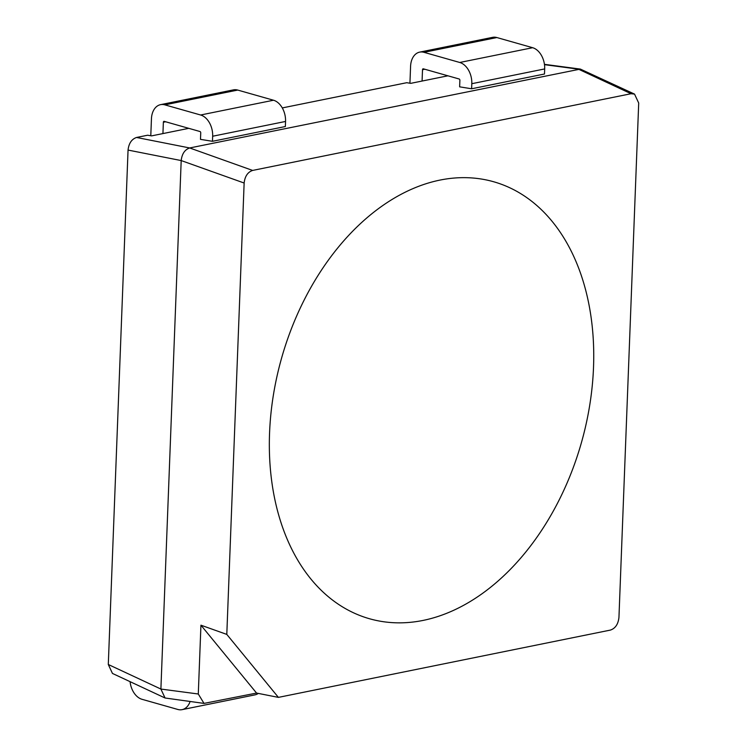 <?xml version="1.0" encoding="UTF-8"?>
<svg xmlns="http://www.w3.org/2000/svg" width="747" height="747" viewBox="0 0 747 747"><rect width="100%" height="100%" fill="white"/><g stroke="black" fill="none" stroke-linecap="round" stroke-linejoin="round"><path stroke-width="1.12" d="M423.082 620.421A227.135 155.768 105.9 0 0 592.166 386.61A227.135 155.768 105.9 0 0 467.818 177.721A227.135 155.768 105.9 0 0 440.002 180.083A227.135 155.768 105.9 0 0 276.885 376.787A227.135 155.768 105.9 0 0 345.469 608.637A227.135 155.768 105.9 0 0 423.082 620.421A227.135 155.768 105.9 0 0 592.166 386.61A227.135 155.768 105.9 0 0 467.818 177.721A227.135 155.768 105.9 0 0 440.002 180.083A227.135 155.768 105.9 0 0 276.885 376.787A227.135 155.768 105.9 0 0 345.469 608.637A227.135 155.768 105.9 0 0 423.082 620.421M165.059 697.997L112.461 673.439L108.296 664.494L160.894 689.051L198.291 694L204.015 703.403L165.059 697.997L160.894 689.051L181.194 160.568C181.96 153.845 184.789 149.643 189.682 147.962L252.626 170.428C247.733 172.109 244.904 176.301 244.138 183.024L226.799 634.408L200.934 625.183L198.291 694M244.138 183.024L181.194 160.568L128.054 150.072L108.296 664.494M128.054 150.072C128.82 143.349 131.649 139.147 136.552 137.467L189.682 147.962L580.372 69.088L634.539 94.103L631.056 93.72L252.626 170.428M188.786 128.335L151.594 135.879L147.607 135.226L136.552 137.467M447.92 75.811L410.738 83.347L406.742 82.702L282.291 107.923M634.539 94.103L638.704 103.049L618.946 617.47C618.18 624.193 615.351 628.395 610.448 630.076L278.398 697.381L256.557 693.067L204.015 703.403M424.8 69.247L422.513 69.704A1.139 0.775 -101.5 0 1 423.344 68.827L459.125 78.986A1.139 0.775 -101.5 0 1 459.881 80.312L459.629 86.839L471.609 88.781L544.488 74.009L544.684 68.929A18.171 12.466 -101.5 0 0 532.639 47.705L496.867 37.546A18.171 12.466 -101.5 0 0 492.581 37.35L419.693 52.122A18.171 12.466 -101.5 0 0 410.579 66.324L409.935 83.216M212.465 141.304L212.662 136.234L285.55 121.453L285.354 126.532L212.465 141.304L200.485 139.362L200.738 132.845A1.139 0.775 -101.5 0 0 199.981 131.519L164.209 121.359A1.139 0.775 -101.5 0 0 163.369 122.237L162.93 133.573M278.398 697.381L226.799 634.408M422.513 69.704L422.074 81.049M471.609 88.781L471.805 83.701A18.171 12.466 -101.5 0 0 459.76 62.477L423.979 52.318A18.171 12.466 -101.5 0 0 419.693 52.122M190.083 701.564A18.171 12.466 78.5 0 1 182.072 709.65A18.171 12.466 78.5 0 1 177.786 709.454L142.005 699.295A18.171 12.466 78.5 0 1 130.081 681.666M258.313 693.412A18.171 12.466 78.5 0 1 254.951 694.878L182.072 709.65M285.55 121.453A18.171 12.466 -101.5 0 0 273.505 100.229L237.723 90.07A18.171 12.466 -101.5 0 0 233.438 89.873L160.558 104.655A18.171 12.466 -101.5 0 0 151.445 118.848L150.791 135.749M212.662 136.234A18.171 12.466 -101.5 0 0 200.616 115.001L164.844 104.851A18.171 12.466 -101.5 0 0 160.558 104.655M256.557 693.067L200.934 625.183M631.056 93.72L578.458 69.163L544.488 64.662M496.867 37.546L423.979 52.318M532.639 47.705L459.76 62.477M544.684 68.929L471.805 83.701M163.369 122.237L165.657 121.77M200.616 115.001L273.505 100.229M164.844 104.851L237.723 90.07M544.442 64.335L580.372 69.088"/></g></svg>
